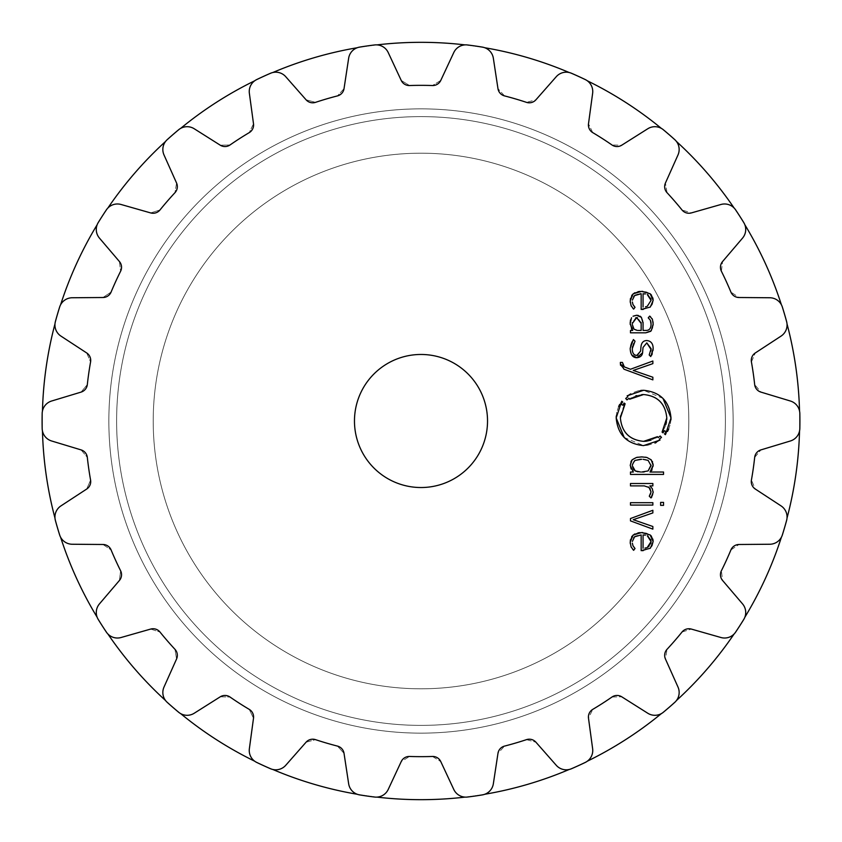 <?xml version="1.0" encoding="UTF-8"?>
<svg xmlns="http://www.w3.org/2000/svg" width="842" height="842" viewBox="0 0 842 842"><rect width="100%" height="100%" fill="white"/><g stroke="black" fill="none" stroke-linecap="round" stroke-linejoin="round"><path stroke-width="0.63" stroke-dasharray="4.21 3.16" d="M108.85 421A312.15 312.15 0 0 0 577.075 691.324A312.15 312.15 0 0 0 577.075 150.676A312.15 312.15 0 0 0 108.85 421A312.15 312.15 0 0 0 577.075 691.324A312.15 312.15 0 0 0 577.075 150.676A312.15 312.15 0 0 0 108.85 421A312.15 312.15 0 0 0 577.075 691.324A312.15 312.15 0 0 0 577.075 150.676A312.15 312.15 0 0 0 108.85 421A312.15 312.15 0 0 0 577.075 691.324A312.15 312.15 0 0 0 577.075 150.676A312.15 312.15 0 0 0 108.85 421M153.212 421A267.788 267.788 0 0 0 554.899 652.918A267.788 267.788 0 0 0 554.899 189.082A267.788 267.788 0 0 0 153.212 421A267.788 267.788 0 0 0 554.899 652.918A267.788 267.788 0 0 0 554.899 189.082A267.788 267.788 0 0 0 153.212 421A267.788 267.788 0 0 0 554.899 652.918A267.788 267.788 0 0 0 554.899 189.082A267.788 267.788 0 0 0 153.212 421A267.788 267.788 0 0 0 554.899 652.918A267.788 267.788 0 0 0 554.899 189.082A267.788 267.788 0 0 0 153.212 421A267.788 267.788 0 0 0 554.899 652.918A267.788 267.788 0 0 0 554.899 189.082A267.788 267.788 0 0 0 153.212 421A267.788 267.788 0 0 0 554.899 652.918A267.788 267.788 0 0 0 554.899 189.082A267.788 267.788 0 0 0 153.212 421M42.321 421A378.679 378.679 0 0 0 610.334 748.948A378.679 378.679 0 0 0 610.334 93.052A378.679 378.679 0 0 0 42.458 430.978A378.679 378.679 0 0 1 42.321 421A378.679 378.679 0 0 0 610.334 748.948A378.679 378.679 0 0 0 610.334 93.052A378.679 378.679 0 0 0 42.321 421A378.679 378.679 0 0 1 42.458 411.022A378.679 378.679 0 0 0 42.321 421M54.972 518.083A378.679 378.679 0 0 0 60.592 537.217A378.679 378.679 0 0 1 54.972 518.083M97.156 617.27A378.679 378.679 0 0 0 107.934 634.047A378.679 378.679 0 0 1 97.156 617.27M165.569 700.555A378.679 378.679 0 0 0 180.641 713.616A378.679 378.679 0 0 1 165.569 700.555M254.673 761.2A378.679 378.679 0 0 0 272.819 769.483A378.679 378.679 0 0 1 254.673 761.2M357.25 794.269A378.679 378.679 0 0 0 376.995 797.111A378.679 378.679 0 0 1 357.25 794.269M465.005 797.111A378.679 378.679 0 0 0 484.75 794.269A378.679 378.679 0 0 1 465.005 797.111M569.181 769.483A378.679 378.679 0 0 0 587.327 761.2A378.679 378.679 0 0 1 569.181 769.483M661.359 713.616A378.679 378.679 0 0 0 676.431 700.555A378.679 378.679 0 0 1 661.359 713.616M734.066 634.047A378.679 378.679 0 0 0 744.844 617.27A378.679 378.679 0 0 1 734.066 634.047M781.408 537.217A378.679 378.679 0 0 0 787.028 518.083A378.679 378.679 0 0 1 781.408 537.217M799.542 430.978A378.679 378.679 0 0 0 799.542 411.022A378.679 378.679 0 0 1 799.542 430.978M787.028 323.917A378.679 378.679 0 0 0 781.408 304.783A378.679 378.679 0 0 1 787.028 323.917M744.844 224.73A378.679 378.679 0 0 0 734.066 207.953A378.679 378.679 0 0 1 744.844 224.73M676.431 141.445A378.679 378.679 0 0 0 661.359 128.384A378.679 378.679 0 0 1 676.431 141.445M587.327 80.8A378.679 378.679 0 0 0 569.181 72.517A378.679 378.679 0 0 1 587.327 80.8M484.75 47.731A378.679 378.679 0 0 0 465.005 44.889A378.679 378.679 0 0 1 484.75 47.731M376.995 44.889A378.679 378.679 0 0 0 357.25 47.731A378.679 378.679 0 0 1 376.995 44.889M272.819 72.517A378.679 378.679 0 0 0 254.673 80.8A378.679 378.679 0 0 1 272.819 72.517M180.641 128.384A378.679 378.679 0 0 0 165.569 141.445A378.679 378.679 0 0 1 180.641 128.384M107.934 207.953A378.679 378.679 0 0 0 97.156 224.73A378.679 378.679 0 0 1 107.934 207.953M60.592 304.783A378.679 378.679 0 0 0 54.972 323.917A378.679 378.679 0 0 1 60.592 304.783M474.92 45.952A378.9 378.9 0 0 0 467.468 44.963A13.304 13.304 0 0 0 453.785 52.541L440.776 80.422A8.873 8.873 0 0 1 432.441 85.537A335.653 335.653 0 0 0 409.559 85.537A8.873 8.873 0 0 1 401.224 80.422L388.215 52.541A13.304 13.304 0 0 0 374.532 44.963A378.9 378.9 0 0 0 359.65 47.099A13.304 13.304 0 0 0 348.651 58.235L344.031 88.652A8.873 8.873 0 0 1 337.463 95.904A335.653 335.653 0 0 0 315.518 102.356A8.873 8.873 0 0 1 306.067 99.788L285.743 76.706A13.304 13.304 0 0 0 270.471 73.286A378.9 378.9 0 0 0 256.789 79.527A13.304 13.304 0 0 0 249.369 93.315L253.505 123.795A8.873 8.873 0 0 1 249.264 132.615A335.653 335.653 0 0 0 239.528 138.625A335.653 335.653 0 0 0 230.013 144.982A8.873 8.873 0 0 1 220.236 145.182L194.218 128.752A13.304 13.304 0 0 0 178.599 129.784A378.9 378.9 0 0 0 167.242 139.625A13.304 13.304 0 0 0 164.001 154.939L176.567 183.019A8.873 8.873 0 0 1 174.968 192.681A335.653 335.653 0 0 0 159.991 209.963A8.873 8.873 0 0 1 150.655 212.921L121.069 204.49A13.304 13.304 0 0 0 106.376 209.869A378.9 378.9 0 0 0 98.251 222.52A13.304 13.304 0 0 0 99.461 238.118L119.417 261.525A8.873 8.873 0 0 1 120.606 271.24A335.653 335.653 0 0 0 111.102 292.048A8.873 8.873 0 0 1 102.987 297.51L72.223 297.752A13.304 13.304 0 0 0 59.635 307.056A378.9 378.9 0 0 0 55.404 321.486A13.304 13.304 0 0 0 60.961 336.116L86.705 352.956A8.873 8.873 0 0 1 90.578 361.934A335.653 335.653 0 0 0 87.326 384.583A8.873 8.873 0 0 1 81.074 392.109L51.625 401.013A13.304 13.304 0 0 0 42.174 413.485A378.9 378.9 0 0 0 42.174 428.515A13.304 13.304 0 0 0 51.625 440.987L81.074 449.891A8.873 8.873 0 0 1 87.326 457.417A335.653 335.653 0 0 0 90.578 480.066A8.873 8.873 0 0 1 86.705 489.044L60.961 505.884A13.304 13.304 0 0 0 55.404 520.514A378.9 378.9 0 0 0 59.635 534.944A13.304 13.304 0 0 0 72.223 544.248L102.987 544.49A8.873 8.873 0 0 1 111.102 549.952A335.653 335.653 0 0 0 120.606 570.76A8.873 8.873 0 0 1 119.417 580.475L99.461 603.882A13.304 13.304 0 0 0 98.251 619.48A378.9 378.9 0 0 0 106.376 632.132A13.304 13.304 0 0 0 121.069 637.51L150.655 629.079A8.873 8.873 0 0 1 159.991 632.037A335.653 335.653 0 0 0 174.968 649.319A8.873 8.873 0 0 1 176.567 658.981L164.001 687.061A13.304 13.304 0 0 0 167.242 702.375A378.9 378.9 0 0 0 178.599 712.216A13.304 13.304 0 0 0 194.218 713.248L220.236 696.818A8.873 8.873 0 0 1 230.013 697.018A335.653 335.653 0 0 0 239.528 703.375A335.653 335.653 0 0 0 249.264 709.385A8.873 8.873 0 0 1 253.505 718.205L249.369 748.685A13.304 13.304 0 0 0 256.789 762.473A378.9 378.9 0 0 0 270.471 768.714A13.304 13.304 0 0 0 285.743 765.294L306.067 742.212A8.873 8.873 0 0 1 315.518 739.644A335.653 335.653 0 0 0 337.463 746.096A8.873 8.873 0 0 1 344.031 753.348L348.651 783.765A13.304 13.304 0 0 0 359.65 794.901A378.9 378.9 0 0 0 374.532 797.037A13.304 13.304 0 0 0 388.215 789.459L401.224 761.578A8.873 8.873 0 0 1 409.559 756.463A335.653 335.653 0 0 0 432.441 756.463A8.873 8.873 0 0 1 440.776 761.578L453.785 789.459A13.304 13.304 0 0 0 467.468 797.037A378.9 378.9 0 0 0 482.35 794.901A13.304 13.304 0 0 0 493.349 783.765L497.969 753.348A8.873 8.873 0 0 1 504.537 746.096A335.653 335.653 0 0 0 526.482 739.644A8.873 8.873 0 0 1 535.933 742.212L556.257 765.294A13.304 13.304 0 0 0 571.529 768.714A378.9 378.9 0 0 0 585.211 762.473A13.304 13.304 0 0 0 592.631 748.685L588.495 718.205A8.873 8.873 0 0 1 592.736 709.385A335.653 335.653 0 0 0 602.472 703.375A335.653 335.653 0 0 0 611.987 697.018A8.873 8.873 0 0 1 621.764 696.818L647.782 713.248A13.304 13.304 0 0 0 663.401 712.216A378.9 378.9 0 0 0 674.758 702.375A13.304 13.304 0 0 0 677.999 687.061L665.433 658.981A8.873 8.873 0 0 1 667.032 649.319A335.653 335.653 0 0 0 682.009 632.037A8.873 8.873 0 0 1 691.345 629.079L720.931 637.51A13.304 13.304 0 0 0 735.624 632.132A378.9 378.9 0 0 0 743.749 619.48A13.304 13.304 0 0 0 742.539 603.882L722.583 580.475A8.873 8.873 0 0 1 721.394 570.76A335.653 335.653 0 0 0 730.898 549.952A8.873 8.873 0 0 1 739.013 544.49L769.777 544.248A13.304 13.304 0 0 0 782.365 534.944A378.9 378.9 0 0 0 786.596 520.514A13.304 13.304 0 0 0 781.039 505.884L755.295 489.044A8.873 8.873 0 0 1 751.422 480.066A335.653 335.653 0 0 0 754.674 457.417A8.873 8.873 0 0 1 760.926 449.891L790.375 440.987A13.304 13.304 0 0 0 799.826 428.515A378.9 378.9 0 0 0 799.826 413.485A13.304 13.304 0 0 0 790.375 401.013L760.926 392.109A8.873 8.873 0 0 1 754.674 384.583A335.653 335.653 0 0 0 751.422 361.934A8.873 8.873 0 0 1 755.295 352.956L781.039 336.116A13.304 13.304 0 0 0 786.596 321.486A378.9 378.9 0 0 0 782.365 307.056A13.304 13.304 0 0 0 769.777 297.752L739.013 297.51A8.873 8.873 0 0 1 730.898 292.048A335.653 335.653 0 0 0 721.394 271.24A8.873 8.873 0 0 1 722.583 261.525L742.539 238.118A13.304 13.304 0 0 0 743.749 222.52A378.9 378.9 0 0 0 735.624 209.869A13.304 13.304 0 0 0 720.931 204.49L691.345 212.921A8.873 8.873 0 0 1 682.009 209.963A335.653 335.653 0 0 0 667.032 192.681A8.873 8.873 0 0 1 665.433 183.019L677.999 154.939A13.304 13.304 0 0 0 674.758 139.625A378.9 378.9 0 0 0 663.401 129.784A13.304 13.304 0 0 0 647.782 128.752L621.764 145.182A8.873 8.873 0 0 1 611.987 144.982A335.653 335.653 0 0 0 602.472 138.625A335.653 335.653 0 0 0 592.736 132.615A8.873 8.873 0 0 1 588.495 123.795L592.631 93.315A13.304 13.304 0 0 0 585.211 79.527A378.9 378.9 0 0 0 571.529 73.286A13.304 13.304 0 0 0 556.257 76.706L535.933 99.788A8.873 8.873 0 0 1 526.482 102.356A335.653 335.653 0 0 0 504.537 95.904A8.873 8.873 0 0 1 497.969 88.652L493.349 58.235A13.304 13.304 0 0 0 482.35 47.099A378.9 378.9 0 0 0 474.92 45.952A378.9 378.9 0 0 1 482.35 47.099C488.655 48.678 492.317 52.393 493.349 58.235L497.969 88.652L493.349 58.235C492.317 52.393 488.655 48.678 482.35 47.099A378.9 378.9 0 0 0 467.468 44.963C460.984 44.7 456.417 47.226 453.785 52.541L440.776 80.422L453.785 52.541C456.417 47.226 460.984 44.7 467.468 44.963A378.9 378.9 0 0 1 474.92 45.952M487.529 421A66.529 66.529 0 0 1 387.73 478.614A66.529 66.529 0 0 1 387.73 363.386A66.529 66.529 0 0 1 487.529 421M440.776 80.422L432.441 85.537A335.653 335.653 0 0 0 421 85.347A335.653 335.653 0 0 1 432.441 85.537L440.776 80.422M504.537 95.904L497.969 88.652L504.537 95.904A335.653 335.653 0 0 1 526.482 102.356L535.933 99.788L556.257 76.706L535.933 99.788L526.482 102.356A335.653 335.653 0 0 0 504.537 95.904M409.559 85.537A335.653 335.653 0 0 1 421 85.347A335.653 335.653 0 0 0 409.559 85.537L401.224 80.422L388.215 52.541L401.224 80.422L409.559 85.537M388.215 52.541C385.583 47.226 381.016 44.7 374.532 44.963A378.9 378.9 0 0 0 367.08 45.952A378.9 378.9 0 0 1 374.532 44.963C381.016 44.7 385.583 47.226 388.215 52.541M571.529 73.286C565.371 71.212 560.288 72.349 556.257 76.706C560.288 72.349 565.371 71.212 571.529 73.286A378.9 378.9 0 0 1 585.211 79.527C590.81 82.821 593.284 87.421 592.631 93.315L588.495 123.795L592.631 93.315C593.284 87.421 590.81 82.821 585.211 79.527A378.9 378.9 0 0 0 571.529 73.286M359.65 47.099A378.9 378.9 0 0 1 367.08 45.952A378.9 378.9 0 0 0 359.65 47.099C353.345 48.678 349.683 52.393 348.651 58.235L344.031 88.652L348.651 58.235C349.683 52.393 353.345 48.678 359.65 47.099M344.031 88.652L337.463 95.904A335.653 335.653 0 0 0 326.433 98.946A335.653 335.653 0 0 1 337.463 95.904L344.031 88.652M592.736 132.615L588.495 123.795L592.736 132.615A335.653 335.653 0 0 1 602.472 138.625A335.653 335.653 0 0 1 611.987 144.982L621.764 145.182L647.782 128.752L621.764 145.182L611.987 144.982A335.653 335.653 0 0 0 602.472 138.625A335.653 335.653 0 0 0 592.736 132.615M315.518 102.356A335.653 335.653 0 0 1 326.433 98.946A335.653 335.653 0 0 0 315.518 102.356L306.067 99.788L285.743 76.706L306.067 99.788L315.518 102.356M285.743 76.706C281.712 72.349 276.629 71.212 270.471 73.286A378.9 378.9 0 0 0 263.599 76.338A378.9 378.9 0 0 1 270.471 73.286C276.629 71.212 281.712 72.349 285.743 76.706M663.401 129.784C658.076 126.058 652.866 125.711 647.782 128.752C652.866 125.711 658.076 126.058 663.401 129.784A378.9 378.9 0 0 1 674.758 139.625C679.21 144.361 680.283 149.466 677.999 154.939L665.433 183.019L677.999 154.939C680.283 149.466 679.21 144.361 674.758 139.625A378.9 378.9 0 0 0 663.401 129.784M256.789 79.527C251.19 82.821 248.716 87.421 249.369 93.315L253.505 123.795L249.369 93.315C248.716 87.421 251.19 82.821 256.789 79.527A378.9 378.9 0 0 1 263.599 76.338M253.505 123.795L249.264 132.615A335.653 335.653 0 0 0 239.528 138.625A335.653 335.653 0 0 1 249.264 132.615L253.505 123.795M667.032 192.681L665.433 183.019L667.032 192.681A335.653 335.653 0 0 1 682.009 209.963L691.345 212.921L720.931 204.49L691.345 212.921L682.009 209.963A335.653 335.653 0 0 0 667.032 192.681M230.013 144.982A335.653 335.653 0 0 1 239.528 138.625A335.653 335.653 0 0 0 230.013 144.982L220.236 145.182L194.218 128.752L220.236 145.182L230.013 144.982M194.218 128.752C189.134 125.711 183.924 126.058 178.599 129.784A378.9 378.9 0 0 0 172.873 134.646A378.9 378.9 0 0 1 178.599 129.784C183.924 126.058 189.134 125.711 194.218 128.752M739.75 216.152A378.9 378.9 0 0 0 735.624 209.869C731.572 204.795 726.667 202.996 720.931 204.49C726.667 202.996 731.572 204.795 735.624 209.869A378.9 378.9 0 0 1 743.749 222.52C746.686 228.319 746.286 233.518 742.539 238.118L722.583 261.525L742.539 238.118C746.286 233.518 746.686 228.319 743.749 222.52M167.242 139.625A378.9 378.9 0 0 1 172.873 134.646A378.9 378.9 0 0 0 167.242 139.625C162.79 144.361 161.717 149.466 164.001 154.939L176.567 183.019L164.001 154.939C161.717 149.466 162.79 144.361 167.242 139.625M176.567 183.019L174.968 192.681A335.653 335.653 0 0 0 167.326 201.196A335.653 335.653 0 0 1 174.968 192.681L176.567 183.019M721.394 271.24L722.583 261.525L721.394 271.24A335.653 335.653 0 0 1 730.898 292.048L739.013 297.51L769.777 297.752L739.013 297.51L730.898 292.048A335.653 335.653 0 0 0 721.394 271.24M159.991 209.963A335.653 335.653 0 0 1 167.326 201.196A335.653 335.653 0 0 0 159.991 209.963L150.655 212.921L121.069 204.49L150.655 212.921L159.991 209.963M121.069 204.49C115.333 202.996 110.428 204.795 106.376 209.869A378.9 378.9 0 0 0 102.25 216.152A378.9 378.9 0 0 1 106.376 209.869C110.428 204.795 115.333 202.996 121.069 204.49M782.365 307.056C779.903 301.047 775.703 297.942 769.777 297.752C775.703 297.942 779.903 301.047 782.365 307.056A378.9 378.9 0 0 1 786.596 321.486C787.775 327.875 785.923 332.748 781.039 336.116L755.295 352.956L781.039 336.116C785.923 332.748 787.775 327.875 786.596 321.486A378.9 378.9 0 0 0 782.365 307.056M98.251 222.52A378.9 378.9 0 0 1 102.25 216.152A378.9 378.9 0 0 0 98.251 222.52C95.314 228.319 95.714 233.518 99.461 238.118L119.417 261.525L99.461 238.118C95.714 233.518 95.314 228.319 98.251 222.52M119.417 261.525L120.606 271.24A335.653 335.653 0 0 0 115.68 281.565A335.653 335.653 0 0 1 120.606 271.24L119.417 261.525M751.422 361.934L755.295 352.956L751.422 361.934A335.653 335.653 0 0 1 754.674 384.583L760.926 392.109L790.375 401.013L760.926 392.109L754.674 384.583A335.653 335.653 0 0 0 751.422 361.934M111.102 292.048A335.653 335.653 0 0 1 115.68 281.565A335.653 335.653 0 0 0 111.102 292.048L102.987 297.51L72.223 297.752L102.987 297.51L111.102 292.048M72.223 297.752C66.297 297.942 62.097 301.047 59.635 307.056A378.9 378.9 0 0 0 57.445 314.255A378.9 378.9 0 0 1 59.635 307.056C62.097 301.047 66.297 297.942 72.223 297.752M799.826 413.485C799.153 407.023 796.006 402.865 790.375 401.013C796.006 402.865 799.153 407.023 799.826 413.485A378.9 378.9 0 0 1 799.826 428.515C799.153 434.977 796.006 439.135 790.375 440.987L760.926 449.891L790.375 440.987C796.006 439.135 799.153 434.977 799.826 428.515A378.9 378.9 0 0 0 799.9 421M55.404 321.486A378.9 378.9 0 0 1 57.445 314.255A378.9 378.9 0 0 0 55.404 321.486C54.225 327.875 56.077 332.748 60.961 336.116L86.705 352.956L60.961 336.116C56.077 332.748 54.225 327.875 55.404 321.486M86.705 352.956L90.578 361.934A335.653 335.653 0 0 0 88.757 373.227A335.653 335.653 0 0 1 90.578 361.934L86.705 352.956M754.674 457.417L760.926 449.891L754.674 457.417A335.653 335.653 0 0 1 751.422 480.066L755.295 489.044L781.039 505.884L755.295 489.044L751.422 480.066A335.653 335.653 0 0 0 754.674 457.417M87.326 384.583A335.653 335.653 0 0 1 88.757 373.227A335.653 335.653 0 0 0 87.326 384.583L81.074 392.109L51.625 401.013L81.074 392.109L87.326 384.583M51.625 401.013C45.994 402.865 42.847 407.023 42.174 413.485A378.9 378.9 0 0 0 42.1 421A378.9 378.9 0 0 1 42.174 413.485C42.847 407.023 45.994 402.865 51.625 401.013M786.596 520.514C787.775 514.125 785.923 509.252 781.039 505.884C785.923 509.252 787.775 514.125 786.596 520.514A378.9 378.9 0 0 1 782.365 534.944C779.903 540.953 775.703 544.058 769.777 544.248L739.013 544.49L769.777 544.248C775.703 544.058 779.903 540.953 782.365 534.944A378.9 378.9 0 0 0 786.596 520.514M42.174 428.515A378.9 378.9 0 0 1 42.1 421A378.9 378.9 0 0 0 42.174 428.515C42.847 434.977 45.994 439.135 51.625 440.987L81.074 449.891L51.625 440.987C45.994 439.135 42.847 434.977 42.174 428.515M81.074 449.891L87.326 457.417A335.653 335.653 0 0 0 88.757 468.773A335.653 335.653 0 0 1 87.326 457.417L81.074 449.891M730.898 549.952L739.013 544.49L730.898 549.952A335.653 335.653 0 0 1 721.394 570.76L722.583 580.475L742.539 603.882L722.583 580.475L721.394 570.76A335.653 335.653 0 0 0 730.898 549.952M90.578 480.066A335.653 335.653 0 0 1 88.757 468.773A335.653 335.653 0 0 0 90.578 480.066L86.705 489.044L60.961 505.884L86.705 489.044L90.578 480.066M60.961 505.884C56.077 509.252 54.225 514.125 55.404 520.514A378.9 378.9 0 0 0 57.445 527.745A378.9 378.9 0 0 1 55.404 520.514C54.225 514.125 56.077 509.252 60.961 505.884M743.749 619.48C746.686 613.681 746.286 608.482 742.539 603.882C746.286 608.482 746.686 613.681 743.749 619.48A378.9 378.9 0 0 1 735.624 632.132C731.572 637.205 726.667 639.004 720.931 637.51L691.345 629.079L720.931 637.51C726.667 639.004 731.572 637.205 735.624 632.132A378.9 378.9 0 0 0 743.749 619.48M59.635 534.944A378.9 378.9 0 0 1 57.445 527.745A378.9 378.9 0 0 0 59.635 534.944C62.097 540.953 66.297 544.058 72.223 544.248L102.987 544.49L72.223 544.248C66.297 544.058 62.097 540.953 59.635 534.944M102.987 544.49L111.102 549.952A335.653 335.653 0 0 0 115.68 560.435A335.653 335.653 0 0 1 111.102 549.952L102.987 544.49M682.009 632.037L691.345 629.079L682.009 632.037A335.653 335.653 0 0 1 667.032 649.319L665.433 658.981L677.999 687.061L665.433 658.981L667.032 649.319A335.653 335.653 0 0 0 682.009 632.037M120.606 570.76A335.653 335.653 0 0 1 115.68 560.435A335.653 335.653 0 0 0 120.606 570.76L119.417 580.475L99.461 603.882L119.417 580.475L120.606 570.76M99.461 603.882C95.714 608.482 95.314 613.681 98.251 619.48A378.9 378.9 0 0 0 102.25 625.848A378.9 378.9 0 0 1 98.251 619.48C95.314 613.681 95.714 608.482 99.461 603.882M674.758 702.375C679.21 697.639 680.283 692.534 677.999 687.061C680.283 692.534 679.21 697.639 674.758 702.375A378.9 378.9 0 0 1 663.401 712.216C658.076 715.942 652.866 716.289 647.782 713.248L621.764 696.818L647.782 713.248C652.866 716.289 658.076 715.942 663.401 712.216A378.9 378.9 0 0 0 669.127 707.354M106.376 632.132A378.9 378.9 0 0 1 102.25 625.848A378.9 378.9 0 0 0 106.376 632.132C110.428 637.205 115.333 639.004 121.069 637.51L150.655 629.079L121.069 637.51C115.333 639.004 110.428 637.205 106.376 632.132M150.655 629.079L159.991 632.037A335.653 335.653 0 0 0 167.326 640.804A335.653 335.653 0 0 1 159.991 632.037L150.655 629.079M611.987 697.018L621.764 696.818L611.987 697.018A335.653 335.653 0 0 1 602.472 703.375A335.653 335.653 0 0 1 592.736 709.385L588.495 718.205L592.631 748.685L588.495 718.205L592.736 709.385A335.653 335.653 0 0 0 602.472 703.375A335.653 335.653 0 0 0 611.987 697.018M174.968 649.319A335.653 335.653 0 0 1 167.326 640.804A335.653 335.653 0 0 0 174.968 649.319L176.567 658.981L164.001 687.061L176.567 658.981L174.968 649.319M164.001 687.061C161.717 692.534 162.79 697.639 167.242 702.375A378.9 378.9 0 0 0 172.873 707.354A378.9 378.9 0 0 1 167.242 702.375C162.79 697.639 161.717 692.534 164.001 687.061M585.211 762.473C590.81 759.179 593.284 754.579 592.631 748.685C593.284 754.579 590.81 759.179 585.211 762.473A378.9 378.9 0 0 1 571.529 768.714C565.371 770.788 560.288 769.651 556.257 765.294L535.933 742.212L556.257 765.294C560.288 769.651 565.371 770.788 571.529 768.714A378.9 378.9 0 0 0 585.211 762.473M178.599 712.216A378.9 378.9 0 0 1 172.873 707.354A378.9 378.9 0 0 0 178.599 712.216C183.924 715.942 189.134 716.289 194.218 713.248L220.236 696.818L194.218 713.248C189.134 716.289 183.924 715.942 178.599 712.216M220.236 696.818L230.013 697.018A335.653 335.653 0 0 0 239.528 703.375A335.653 335.653 0 0 1 230.013 697.018L220.236 696.818M526.482 739.644L535.933 742.212L526.482 739.644A335.653 335.653 0 0 1 504.537 746.096L497.969 753.348L493.349 783.765L497.969 753.348L504.537 746.096A335.653 335.653 0 0 0 526.482 739.644M249.264 709.385A335.653 335.653 0 0 1 239.528 703.375A335.653 335.653 0 0 0 249.264 709.385L253.505 718.205L249.369 748.685L253.505 718.205L249.264 709.385M249.369 748.685C248.716 754.579 251.19 759.179 256.789 762.473A378.9 378.9 0 0 0 263.599 765.662A378.9 378.9 0 0 1 256.789 762.473C251.19 759.179 248.716 754.579 249.369 748.685M474.92 796.048A378.9 378.9 0 0 0 482.35 794.901C488.655 793.322 492.317 789.607 493.349 783.765C492.317 789.607 488.655 793.322 482.35 794.901A378.9 378.9 0 0 1 467.468 797.037C460.984 797.3 456.417 794.774 453.785 789.459L440.776 761.578L453.785 789.459C456.417 794.774 460.984 797.3 467.468 797.037M270.471 768.714A378.9 378.9 0 0 1 263.599 765.662A378.9 378.9 0 0 0 270.471 768.714C276.629 770.788 281.712 769.651 285.743 765.294L306.067 742.212L285.743 765.294C281.712 769.651 276.629 770.788 270.471 768.714M306.067 742.212L315.518 739.644A335.653 335.653 0 0 0 326.433 743.054A335.653 335.653 0 0 1 315.518 739.644L306.067 742.212M432.441 756.463L440.776 761.578L432.441 756.463A335.653 335.653 0 0 1 409.559 756.463L401.224 761.578L388.215 789.459L401.224 761.578L409.559 756.463A335.653 335.653 0 0 0 432.441 756.463M337.463 746.096A335.653 335.653 0 0 1 326.433 743.054A335.653 335.653 0 0 0 337.463 746.096L344.031 753.348L348.651 783.765L344.031 753.348L337.463 746.096M348.651 783.765C349.683 789.607 353.345 793.322 359.65 794.901A378.9 378.9 0 0 0 367.08 796.048A378.9 378.9 0 0 1 359.65 794.901C353.345 793.322 349.683 789.607 348.651 783.765M374.532 797.037C381.016 797.3 385.583 794.774 388.215 789.459C385.583 794.774 381.016 797.3 374.532 797.037A378.9 378.9 0 0 1 367.08 796.048A378.9 378.9 0 0 0 374.532 797.037M116.617 421A304.383 304.383 0 0 0 573.192 684.609A304.383 304.383 0 0 0 573.192 157.391A304.383 304.383 0 0 0 116.617 421A304.383 304.383 0 0 0 573.192 684.609A304.383 304.383 0 0 0 573.192 157.391A304.383 304.383 0 0 0 116.617 421M633.71 537.68L632.374 541.417M642.236 550.657L641.162 550.657L641.162 534.944L637.373 535.396M637.362 535.396L635.215 536.322M652.161 545.974L650.287 548.258L643.193 550.636M653.108 540.711L653.108 542.49M653.087 542.764L652.308 545.679M651.466 536.259L652.234 537.459M652.434 537.891L652.855 539.122M642.741 532.576L646.224 533.07M646.603 533.175L650.15 534.944M634.689 533.975L637.983 532.87M640.141 532.597L641.667 532.554M630.395 539.869L631.7 536.586M631.058 546.774L630.616 545.532M630.511 545.111L630.248 543.479M631.974 548.342L631.563 547.732M635.026 548.531L633.637 550.321M633.258 546.279L634.163 547.584M632.363 543.174L632.489 544.132M632.5 544.174L632.963 545.7M630.479 518.535L652.866 510.284L652.866 512.915L633.258 519.703L652.866 526.503L652.866 529.134L630.479 520.882L630.479 518.535M652.866 502.685L652.866 505.074L630.479 505.074L630.479 502.685L652.866 502.685M663.549 502.4L663.549 505.358L660.623 505.358L660.623 502.4L663.549 502.4M651.003 497.948L649.287 496.212L650.361 494.896M650.434 494.78L650.877 493.644M650.971 493.149L650.771 490.012M653.139 492.507L652.908 494.696M652.792 495.128L651.792 497.043M651.792 487.76L652.782 489.97M652.918 490.486L653.097 491.602M650.508 486.339L651.266 487.065M649.014 487.476L644.277 485.897L630.479 485.897L630.479 483.508L652.866 483.508L652.866 485.897L649.887 485.897M650.656 489.697L650.171 488.77M649.992 472.025L663.549 472.025L663.549 474.425L630.479 474.425L630.479 472.025L633.363 472.025L631.195 469.72M631.1 469.541L630.532 468.12M630.511 468.047L630.29 466.857M630.279 466.773L630.405 463.247M653.118 466.205L652.013 469.941M647.877 457.743L652.287 461.353M652.603 462.069L653.055 463.889M638.078 457.164L645.277 457.164M632.153 459.795L633.563 458.658M633.731 458.553L634.647 458.069M635.584 457.701L636.447 457.469M630.447 463.079L630.942 461.574M656.16 442.534L660.023 440.082L659.339 439.145L661.486 437.398L660.191 435.998L658.191 437.608L657.476 436.672M655.771 437.84L651.034 440.124M646.519 441.176L645.909 441.24M620.48 415.99L623.922 405.539M625.122 403.781L624.185 403.076M623.911 403.423L623.259 404.307M622.691 405.191L621.08 404.192M621.543 403.465L621.891 402.939M622.291 402.381L622.67 401.918L621.764 401.224L619.701 404.36M618.638 406.465L616.849 411.854M616.776 412.191L616.249 416.011M624.217 437.493L643.583 445.607L647.024 445.397M647.435 445.344L655.16 443.029M666.717 419.832L666.475 421.8M665.896 424.421L665.285 426.273M665.117 426.715L663.159 430.557M662.075 432.114L663.001 432.82L664.485 430.704L666.106 431.704M665.233 433.051L664.517 433.977L665.433 434.661L667.485 431.514M668.706 429.062L670.337 424.031M670.411 423.705L670.937 419.884M662.97 398.392L643.593 390.278M640.804 390.425L638.341 390.783M637.931 390.867L630.753 393.509M630.49 393.646L627.143 395.824L627.848 396.75M627.09 397.298L626.532 397.75M626.437 397.834L625.701 398.498L626.985 399.897L628.995 398.287L629.679 399.213M631.311 398.087L635.71 395.919M636.657 395.603L641.667 394.614M624.332 366.912L630.479 369.259L652.866 361.018L652.866 363.639L633.258 370.438L652.866 377.237L652.866 379.868L623.964 369.196L620.522 365.239M620.354 363.407L620.354 362.418L622.438 362.418L622.617 364.933M622.817 365.491L623.754 366.617M631.689 354.914L630.195 348.693M643.025 347.472L642.457 352.893M651.655 355.177L650.782 356.566L649.203 354.977L650.887 350.998M653.055 350.367L652.276 353.787M640.604 351.082L640.93 347.336C641.309 342.799 643.267 340.536 646.782 340.536C650.982 340.905 653.108 343.61 653.15 348.641M637.72 355.324L640.562 351.524M632.289 348.599C632.289 353.124 633.805 355.398 636.847 355.398M631.91 341.547L633.405 339.547L635.026 341.189L633.584 343.041M633.521 343.157L632.395 346.83M630.205 348.199L630.458 345.546M630.49 345.357L631.637 342.041M630.195 323.56L630.205 322.844M630.248 321.96L630.363 320.96M630.584 319.834L630.932 318.834M630.932 318.823L631.542 317.75M631.426 328.885L630.216 324.433M646.688 332.8L630.479 332.832L630.479 330.443L632.71 330.443M649.761 331.916L647.119 332.758M653.129 325.075L652.697 327.917M652.634 328.117L651.245 330.727M652.434 319.402L652.992 321.644M650.592 316.824L652.076 318.665M650.403 320.297L648.224 317.834L649.708 316.097M651.003 322.812L650.95 322.286M643.067 323.139L643.067 330.443L645.572 330.443C649.161 330.717 650.992 328.59 651.055 324.075M641.372 317.339L642.741 320.213M642.856 320.728L643.004 321.728M638.352 315.455L640.067 316.171M633.058 316.224L634.521 315.561M634.615 315.529L636.615 315.255M633.668 296.542L632.374 300.152M640.109 293.774L637.278 294.226M636.847 294.363L635.247 295.11M642.236 309.456L641.162 309.456L641.162 293.742M652.245 304.615L650.287 307.067L643.193 309.435M653.108 299.52L653.108 301.299M653.066 301.741L652.403 304.278M651.466 295.068L652.234 296.268M652.434 296.689L652.855 297.931M642.741 291.385L646.224 291.869M646.603 291.974L650.15 293.753M634.679 292.784L637.983 291.679M640.141 291.406L641.667 291.364M630.395 298.678L631.7 295.395M631.058 305.583L630.616 304.33M630.511 303.92L630.248 302.289M632.11 307.341L631.563 306.53M635.026 307.341L633.637 309.119M633.258 305.078L634.163 306.383M632.363 301.983L632.5 302.983M632.605 303.457L632.963 304.509M644.919 548.121L646.467 547.774M648.908 546.437L650.782 543.564M650.761 539.596L648.151 536.175M645.393 535.175L644.277 535.007M643.067 534.944L643.067 548.258M641.667 472.025L642.72 472.015M644.162 471.941L648.108 470.931M651.055 465.658L648.108 460.385L646.182 459.679M645.825 459.595L643.109 459.311M641.667 459.279L640.615 459.29M639.846 459.322L639.141 459.364M639.078 459.374L638.015 459.5M637.794 459.543L635.236 460.385L632.289 465.658L632.521 467.584M632.637 467.984L633.637 469.72M636.352 471.383L637.341 471.667M638.099 471.804L640.583 472.015M641.13 322.539L637.52 317.708M635.794 317.708L632.31 322.675M632.31 324.528L632.626 326.843M632.774 327.275L633.005 327.801M634.005 329.18L635.521 330.096M635.647 330.127L637.352 330.422M638.278 330.453L641.162 330.453L641.162 323.412M645.509 306.825L646.467 306.572M650.761 298.394L648.151 294.974M645.393 293.974L644.277 293.805M644.067 293.784L643.067 293.742L643.067 307.056"/><path stroke-width="1.26" d="M42.458 430.978A378.679 378.679 0 0 0 54.972 518.083A378.679 378.679 0 0 1 42.458 430.978M60.592 537.217A378.679 378.679 0 0 0 97.156 617.27A378.679 378.679 0 0 1 60.592 537.217M107.934 634.047A378.679 378.679 0 0 0 165.569 700.555A378.679 378.679 0 0 1 107.934 634.047M180.641 713.616A378.679 378.679 0 0 0 254.673 761.2A378.679 378.679 0 0 1 180.641 713.616M272.819 769.483A378.679 378.679 0 0 0 357.25 794.269A378.679 378.679 0 0 1 272.819 769.483M376.995 797.111A378.679 378.679 0 0 0 465.005 797.111A378.679 378.679 0 0 1 376.995 797.111M484.75 794.269A378.679 378.679 0 0 0 569.181 769.483A378.679 378.679 0 0 1 484.75 794.269M587.327 761.2A378.679 378.679 0 0 0 661.359 713.616A378.679 378.679 0 0 1 587.327 761.2M676.431 700.555A378.679 378.679 0 0 0 734.066 634.047A378.679 378.679 0 0 1 676.431 700.555M744.844 617.27A378.679 378.679 0 0 0 781.408 537.217A378.679 378.679 0 0 1 744.844 617.27M787.028 518.083A378.679 378.679 0 0 0 799.542 430.978A378.679 378.679 0 0 1 787.028 518.083M799.542 411.022A378.679 378.679 0 0 0 787.028 323.917A378.679 378.679 0 0 1 799.542 411.022M781.408 304.783A378.679 378.679 0 0 0 744.844 224.73A378.679 378.679 0 0 1 781.408 304.783M734.066 207.953A378.679 378.679 0 0 0 676.431 141.445A378.679 378.679 0 0 1 734.066 207.953M661.359 128.384A378.679 378.679 0 0 0 587.327 80.8A378.679 378.679 0 0 1 661.359 128.384M569.181 72.517A378.679 378.679 0 0 0 484.75 47.731A378.679 378.679 0 0 1 569.181 72.517M465.005 44.889A378.679 378.679 0 0 0 376.995 44.889A378.679 378.679 0 0 1 465.005 44.889M357.25 47.731A378.679 378.679 0 0 0 272.819 72.517A378.679 378.679 0 0 1 357.25 47.731M254.673 80.8A378.679 378.679 0 0 0 180.641 128.384A378.679 378.679 0 0 1 254.673 80.8M165.569 141.445A378.679 378.679 0 0 0 107.934 207.953A378.679 378.679 0 0 1 165.569 141.445M97.156 224.73A378.679 378.679 0 0 0 60.592 304.783A378.679 378.679 0 0 1 97.156 224.73M54.972 323.917A378.679 378.679 0 0 0 42.458 411.022A378.679 378.679 0 0 1 54.972 323.917M256.789 79.527A378.9 378.9 0 0 1 263.599 76.338A378.9 378.9 0 0 0 256.789 79.527A13.304 13.304 0 0 0 249.369 93.315L253.505 123.795A8.873 8.873 0 0 1 249.264 132.615A335.653 335.653 0 0 0 239.528 138.625A335.653 335.653 0 0 0 230.013 144.982A8.873 8.873 0 0 1 220.236 145.182L194.218 128.752A13.304 13.304 0 0 0 178.599 129.784A378.9 378.9 0 0 0 167.242 139.625A13.304 13.304 0 0 0 164.001 154.939L176.567 183.019A8.873 8.873 0 0 1 174.968 192.681A335.653 335.653 0 0 0 159.991 209.963A8.873 8.873 0 0 1 150.655 212.921L121.069 204.49A13.304 13.304 0 0 0 106.376 209.869A378.9 378.9 0 0 0 98.251 222.52A13.304 13.304 0 0 0 99.461 238.118L119.417 261.525A8.873 8.873 0 0 1 120.606 271.24A335.653 335.653 0 0 0 111.102 292.048A8.873 8.873 0 0 1 102.987 297.51L72.223 297.752A13.304 13.304 0 0 0 59.635 307.056A378.9 378.9 0 0 0 55.404 321.486A13.304 13.304 0 0 0 60.961 336.116L86.705 352.956A8.873 8.873 0 0 1 90.578 361.934A335.653 335.653 0 0 0 87.326 384.583A8.873 8.873 0 0 1 81.074 392.109L51.625 401.013A13.304 13.304 0 0 0 42.174 413.485A378.9 378.9 0 0 0 42.174 428.515A13.304 13.304 0 0 0 51.625 440.987L81.074 449.891A8.873 8.873 0 0 1 87.326 457.417A335.653 335.653 0 0 0 90.578 480.066A8.873 8.873 0 0 1 86.705 489.044L60.961 505.884A13.304 13.304 0 0 0 55.404 520.514A378.9 378.9 0 0 0 59.635 534.944A13.304 13.304 0 0 0 72.223 544.248L102.987 544.49A8.873 8.873 0 0 1 111.102 549.952A335.653 335.653 0 0 0 120.606 570.76A8.873 8.873 0 0 1 119.417 580.475L99.461 603.882A13.304 13.304 0 0 0 98.251 619.48A378.9 378.9 0 0 0 106.376 632.132A13.304 13.304 0 0 0 121.069 637.51L150.655 629.079A8.873 8.873 0 0 1 159.991 632.037A335.653 335.653 0 0 0 174.968 649.319A8.873 8.873 0 0 1 176.567 658.981L164.001 687.061A13.304 13.304 0 0 0 167.242 702.375A378.9 378.9 0 0 0 178.599 712.216A13.304 13.304 0 0 0 194.218 713.248L220.236 696.818A8.873 8.873 0 0 1 230.013 697.018A335.653 335.653 0 0 0 239.528 703.375A335.653 335.653 0 0 0 249.264 709.385A8.873 8.873 0 0 1 253.505 718.205L249.369 748.685A13.304 13.304 0 0 0 256.789 762.473A378.9 378.9 0 0 0 270.471 768.714A13.304 13.304 0 0 0 285.743 765.294L306.067 742.212A8.873 8.873 0 0 1 315.518 739.644A335.653 335.653 0 0 0 337.463 746.096A8.873 8.873 0 0 1 344.031 753.348L348.651 783.765A13.304 13.304 0 0 0 359.65 794.901A378.9 378.9 0 0 0 374.532 797.037A13.304 13.304 0 0 0 388.215 789.459L401.224 761.578A8.873 8.873 0 0 1 409.559 756.463A335.653 335.653 0 0 0 432.441 756.463A8.873 8.873 0 0 1 440.776 761.578L453.785 789.459A13.304 13.304 0 0 0 467.468 797.037A378.9 378.9 0 0 0 474.92 796.048A378.9 378.9 0 0 1 467.468 797.037M739.75 216.152A378.9 378.9 0 0 1 743.749 222.52A378.9 378.9 0 0 0 735.624 209.869A13.304 13.304 0 0 0 720.931 204.49L691.345 212.921A8.873 8.873 0 0 1 682.009 209.963A335.653 335.653 0 0 0 667.032 192.681A8.873 8.873 0 0 1 665.433 183.019L677.999 154.939A13.304 13.304 0 0 0 674.758 139.625A378.9 378.9 0 0 0 663.401 129.784A13.304 13.304 0 0 0 647.782 128.752L621.764 145.182A8.873 8.873 0 0 1 611.987 144.982A335.653 335.653 0 0 0 602.472 138.625A335.653 335.653 0 0 0 592.736 132.615A8.873 8.873 0 0 1 588.495 123.795L592.631 93.315A13.304 13.304 0 0 0 585.211 79.527A378.9 378.9 0 0 0 571.529 73.286A13.304 13.304 0 0 0 556.257 76.706L535.933 99.788A8.873 8.873 0 0 1 526.482 102.356A335.653 335.653 0 0 0 504.537 95.904A8.873 8.873 0 0 1 497.969 88.652L493.349 58.235A13.304 13.304 0 0 0 482.35 47.099A378.9 378.9 0 0 0 467.468 44.963A13.304 13.304 0 0 0 453.785 52.541L440.776 80.422A8.873 8.873 0 0 1 432.441 85.537A335.653 335.653 0 0 0 409.559 85.537A8.873 8.873 0 0 1 401.224 80.422L388.215 52.541A13.304 13.304 0 0 0 374.532 44.963A378.9 378.9 0 0 0 359.65 47.099A13.304 13.304 0 0 0 348.651 58.235L344.031 88.652A8.873 8.873 0 0 1 337.463 95.904A335.653 335.653 0 0 0 315.518 102.356A8.873 8.873 0 0 1 306.067 99.788L285.743 76.706A13.304 13.304 0 0 0 270.471 73.286A378.9 378.9 0 0 0 263.599 76.338M799.826 413.485A378.9 378.9 0 0 1 799.9 421A378.9 378.9 0 0 0 799.826 413.485A13.304 13.304 0 0 0 790.375 401.013L760.926 392.109A8.873 8.873 0 0 1 754.674 384.583A335.653 335.653 0 0 0 751.422 361.934A8.873 8.873 0 0 1 755.295 352.956L781.039 336.116A13.304 13.304 0 0 0 786.596 321.486A378.9 378.9 0 0 0 782.365 307.056A13.304 13.304 0 0 0 769.777 297.752L739.013 297.51A8.873 8.873 0 0 1 730.898 292.048A335.653 335.653 0 0 0 721.394 271.24A8.873 8.873 0 0 1 722.583 261.525L742.539 238.118A13.304 13.304 0 0 0 743.749 222.52M674.758 702.375A378.9 378.9 0 0 1 669.127 707.354A378.9 378.9 0 0 0 674.758 702.375A13.304 13.304 0 0 0 677.999 687.061L665.433 658.981A8.873 8.873 0 0 1 667.032 649.319A335.653 335.653 0 0 0 682.009 632.037A8.873 8.873 0 0 1 691.345 629.079L720.931 637.51A13.304 13.304 0 0 0 735.624 632.132A378.9 378.9 0 0 0 743.749 619.48A13.304 13.304 0 0 0 742.539 603.882L722.583 580.475A8.873 8.873 0 0 1 721.394 570.76A335.653 335.653 0 0 0 730.898 549.952A8.873 8.873 0 0 1 739.013 544.49L769.777 544.248A13.304 13.304 0 0 0 782.365 534.944A378.9 378.9 0 0 0 786.596 520.514A13.304 13.304 0 0 0 781.039 505.884L755.295 489.044A8.873 8.873 0 0 1 751.422 480.066A335.653 335.653 0 0 0 754.674 457.417A8.873 8.873 0 0 1 760.926 449.891L790.375 440.987A13.304 13.304 0 0 0 799.826 428.515A378.9 378.9 0 0 0 799.9 421M487.529 421A66.529 66.529 0 0 1 387.73 478.614A66.529 66.529 0 0 1 387.73 363.386A66.529 66.529 0 0 1 487.529 421M474.92 796.048A378.9 378.9 0 0 0 482.35 794.901A13.304 13.304 0 0 0 493.349 783.765L497.969 753.348A8.873 8.873 0 0 1 504.537 746.096A335.653 335.653 0 0 0 526.482 739.644A8.873 8.873 0 0 1 535.933 742.212L556.257 765.294A13.304 13.304 0 0 0 571.529 768.714A378.9 378.9 0 0 0 585.211 762.473A13.304 13.304 0 0 0 592.631 748.685L588.495 718.205A8.873 8.873 0 0 1 592.736 709.385A335.653 335.653 0 0 0 602.472 703.375A335.653 335.653 0 0 0 611.987 697.018A8.873 8.873 0 0 1 621.764 696.818L647.782 713.248A13.304 13.304 0 0 0 663.401 712.216A378.9 378.9 0 0 0 669.127 707.354M632.374 541.417L634.584 536.796L641.162 534.944L641.162 550.657L650.287 548.258L653.15 541.606L650.15 534.944L641.667 532.554L633.131 535.017L630.195 542.164L631.058 546.774L633.637 550.321L635.026 548.531L632.963 545.7L632.363 543.174M652.866 510.284L630.479 518.535L630.479 520.882L652.866 529.134L652.866 526.503L633.258 519.703L652.866 512.915L652.866 510.284M652.866 505.074L652.866 502.685L630.479 502.685L630.479 505.074L652.866 505.074M663.549 505.358L663.549 502.4L660.623 502.4L660.623 505.358L663.549 505.358M651.055 491.949L649.287 496.212L651.003 497.948L653.139 492.507L652.308 488.686L649.887 485.897L652.866 485.897L652.866 483.508L630.479 483.508L630.479 485.897L644.277 485.897L649.014 487.476L651.055 491.949M630.195 465.321L633.363 472.025L630.479 472.025L630.479 474.425L663.549 474.425L663.549 472.025L649.992 472.025L653.15 465.321L651.192 459.795L646.898 457.469L641.678 456.88L636.447 457.469L632.153 459.795L630.195 465.321M661.486 437.398L659.339 439.145L660.023 440.082L643.583 445.607C626.89 443.923 617.754 434.704 616.186 417.948L621.764 401.224L622.67 401.918L621.08 404.192L622.691 405.191L624.185 403.076L625.122 403.781L620.396 417.948C621.733 432.135 629.458 439.945 643.583 441.355L657.476 436.672L658.191 437.608L660.191 435.998L661.486 437.398M641.667 394.614L643.593 394.54C657.718 395.887 665.454 403.697 666.79 417.948C665.454 403.76 657.718 395.95 643.593 394.54L629.679 399.213L628.995 398.287L626.985 399.897L625.701 398.498L627.848 396.75L627.143 395.824L643.593 390.278C660.286 391.962 669.422 401.181 671 417.948L665.433 434.661L664.517 433.977L666.106 431.704L664.485 430.704L663.001 432.82L662.075 432.114L666.79 417.948L666.717 419.832M620.354 363.407L623.964 369.196L652.866 379.868L652.866 377.237L633.258 370.438L652.866 363.639L652.866 361.018L630.479 369.259L624.332 366.912L622.438 362.418L620.354 362.418L620.522 365.239M630.195 348.693C630.479 354.64 632.689 357.661 636.836 357.734C640.815 357.324 642.762 355.124 642.699 351.125L643.025 347.472L646.782 342.873L651.108 348.641L649.203 354.977L650.782 356.566L653.15 348.641C653.15 343.683 651.024 340.978 646.782 340.536C643.214 340.621 641.257 342.883 640.93 347.336L640.604 351.082L636.847 355.398C633.752 355.282 632.237 353.019 632.289 348.599L635.026 341.189L633.405 339.547L630.205 348.199M631.542 317.75L630.195 323.56L632.71 330.443L630.479 330.443L630.479 332.832L645.803 332.832L651.245 330.727L653.15 324.065L652.434 319.402L649.708 316.097L648.224 317.834L650.403 320.297L651.055 324.075C651.034 328.506 649.214 330.632 645.572 330.443L643.067 330.443L643.067 323.139L641.372 317.339L636.615 315.255L633.058 316.224M632.374 300.152L634.594 295.595L641.162 293.742L641.162 309.456L650.287 307.067L653.15 300.405L650.15 293.753L641.667 291.364L633.131 293.816L630.195 300.962L631.058 305.583L633.637 309.119L635.026 307.341L632.963 304.509L632.363 301.983M635.215 536.322L633.71 537.68M643.193 550.636L642.236 550.657M650.15 534.944L651.466 536.259M652.855 539.122L653.108 540.711M641.667 532.554L642.741 532.576M631.7 536.586L634.689 533.975M637.983 532.87L640.141 532.597M630.248 543.479L630.395 539.869M633.637 550.321L632.679 549.279M631.563 547.732L631.058 546.774M632.963 545.7L633.258 546.279M634.163 547.584L635.026 548.531M651.792 497.043L651.003 497.948M653.097 491.602L653.139 492.507M649.887 485.897L650.508 486.339M650.171 488.77L648.298 486.95M653.055 463.889L653.118 466.205M652.013 469.941L651.413 470.741M651.319 470.846L649.992 472.025M652.287 461.353L652.603 462.069M645.277 457.164L646.898 457.469M636.447 457.469L638.078 457.164M630.942 461.574L632.153 459.795M659.339 439.145L660.002 438.661M657.476 436.672L655.771 437.84M651.034 440.124L646.519 441.176M645.909 441.24L643.583 441.355C629.469 440.008 621.733 432.209 620.396 417.948L620.48 415.99M623.922 405.539L625.122 403.781M623.259 404.307L622.691 405.191M621.08 404.192L621.543 403.465M621.891 402.939L622.291 402.381M619.701 404.36L618.638 406.465M616.249 416.011L616.186 417.948L624.217 437.493M655.16 443.029L656.16 442.534M666.475 421.8L665.896 424.421M663.159 430.557L662.075 432.114M663.928 431.588L664.485 430.704M666.106 431.704L665.643 432.441M667.485 431.514L668.706 429.062M670.937 419.884L671 417.948L662.97 398.392M643.593 390.278L640.804 390.425M629.679 399.213L631.311 398.087M635.71 395.919L636.657 395.603M622.617 364.933L622.817 365.491M623.754 366.617L624.332 366.912M642.457 352.893L636.836 357.734L631.689 354.914M651.077 349.535L646.782 342.873L643.025 347.472M650.887 350.998L651.045 349.862M653.118 347.746L653.055 350.367M652.276 353.787L651.655 355.177M635.973 355.324L637.72 355.324M632.395 346.83L632.31 349.483M630.205 322.844L630.248 321.96M630.363 320.96L630.584 319.834M632.71 330.443L631.426 328.885M630.216 324.433L630.195 323.56M651.245 330.727L650.413 331.485M653.024 321.897L653.129 325.075M649.708 316.097L650.592 316.824M652.076 318.665L652.434 319.402M648.919 318.381L648.224 317.834M651.055 324.517L651.003 322.812M650.95 322.286L650.403 320.297M645.572 330.443L646.456 330.411M643.035 322.244L643.067 323.139M636.615 315.255L638.352 315.455M640.067 316.171L641.372 317.339M635.247 295.11L633.668 296.542M641.162 293.742L640.109 293.774M643.193 309.435L642.236 309.456M650.15 293.753L651.466 295.068M652.855 297.931L653.108 299.52M641.667 291.364L642.741 291.385M631.7 295.395L634.679 292.784M637.983 291.679L640.141 291.406M630.248 302.289L630.395 298.678M633.637 309.119L632.826 308.256M631.563 306.53L631.058 305.583M632.963 304.509L633.258 305.078M634.163 306.383L635.026 307.341M646.467 547.774L644.919 548.121M650.782 543.564L651.055 541.595L647.288 547.458L648.908 546.437M648.151 536.175L647.288 535.744L651.055 541.595L650.761 539.596M643.846 534.965L645.393 535.175M642.72 472.015L644.162 471.941M643.109 459.311L648.108 460.385L651.055 465.658L648.108 470.931L651.034 465.089M640.615 459.29L639.846 459.322M632.331 464.784L634.479 460.837M633.637 469.72L636.352 471.383M637.341 471.667L638.099 471.804M640.583 472.015L635.236 470.931L632.289 465.658M637.52 317.708L636.657 317.644L641.162 323.412L641.13 322.539M632.31 322.675L632.289 323.56L636.657 317.644L635.794 317.708M633.005 327.801L634.005 329.18L632.31 324.528M637.352 330.422L634.005 329.18M646.467 306.572L645.509 306.825M648.151 294.974L647.288 294.542L651.055 300.394L647.288 306.256L651.055 300.394L650.761 298.394M643.067 307.056L643.067 293.742L645.393 293.974M643.067 548.258L643.067 534.944M648.108 470.931L641.667 472.025M635.236 460.385L641.667 459.279M641.162 323.412L641.162 330.453L638.278 330.453"/></g></svg>
